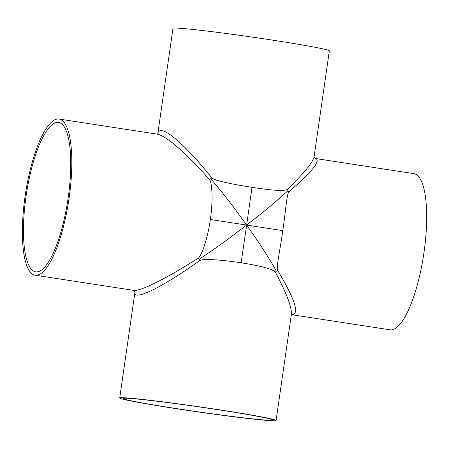 <?xml version="1.0" encoding="UTF-8"?>
<svg xmlns="http://www.w3.org/2000/svg" width="449" height="449" viewBox="0 0 449 449"><rect width="100%" height="100%" fill="white"/><g stroke="black" fill="none" stroke-linecap="round" stroke-linejoin="round"><path stroke-width="0.67" d="M59.116 119.052A78.99 21.894 -81.3 0 0 25.065 196.494A78.99 21.894 -81.3 0 0 35.089 275.198A78.99 21.894 -81.3 0 0 68.742 200.456A78.99 21.894 -81.3 0 0 59.116 119.052L157.644 134.217C167.224 136.608 184.517 151.723 209.526 179.555C211.979 181.957 213.297 199.872 210.351 219.488L246.641 225.067L231.426 236.612C224.702 241.719 208.521 253.185 199.047 259.298A4.153 0.673 56.2 0 0 198.194 258.175C165.956 278.745 140.211 291.575 133.611 290.357L134.964 292.187C133.157 301.599 161.281 287.888 199.878 260.543A4.153 0.673 56.2 0 0 199.047 259.298M210.351 219.488C207.64 239.109 201.231 256.514 198.194 258.175M157.739 134.139L172.983 28.338A78.99 2.621 8.2 0 1 251.535 37.009A78.99 2.621 8.2 0 1 329.347 50.872L314.104 156.673C312.97 162.314 304.029 173.224 287.281 189.405C284.054 191.235 272.302 190.544 252.012 187.328L246.641 225.067L235.332 209.498C230.343 202.611 218.046 187.081 210.654 178.753A4.153 0.853 139.6 0 0 211.805 177.793C182.771 141.643 159.496 122.667 157.801 133.757M209.526 179.555A4.153 0.853 139.6 0 0 210.654 178.753M252.012 187.328C233.3 184.432 213.819 180.532 211.805 177.793M291.816 314.693C299.803 314.317 295.077 299.55 277.639 270.399C276.012 268.019 280.092 250.256 282.797 230.634L246.641 225.067L261.363 213.505C267.885 208.387 281.506 196.847 287.972 190.651A4.153 2.357 -132.4 0 0 288.965 191.779C312.409 171.417 321.243 160.327 315.473 158.503L314.104 156.65M287.281 189.405A4.153 2.357 -132.4 0 0 287.972 190.651M282.797 230.634C285.744 211.024 286.754 193.463 288.965 191.779M199.878 260.543C202.594 258.428 222.423 259.904 241.135 262.794L246.641 225.067L257.457 240.619C262.25 247.5 271.976 262.951 276.365 271.196A4.153 2.178 -29.7 0 0 275.355 272.161C286.709 293.421 292.035 307.61 291.328 314.715L276.079 420.522A78.99 2.621 8.2 0 1 272.913 420.797A78.99 2.621 8.2 0 1 186.582 410.24A78.99 2.621 8.2 0 1 119.715 397.988A78.99 2.621 8.2 0 1 179.207 403.993A78.99 2.621 8.2 0 1 276.079 420.522M277.639 270.399A4.153 2.178 -29.7 0 0 276.365 271.196M241.135 262.794C261.425 266.01 272.829 269.131 275.355 272.161M26.02 196.522A75.567 20.946 -81.3 0 0 35.611 271.813A75.567 20.946 -81.3 0 0 67.805 200.31A75.567 20.946 -81.3 0 0 58.595 122.437A75.567 20.946 -81.3 0 0 26.02 196.522M269.658 420.298A75.567 2.503 8.2 0 1 187.07 410.201A75.567 2.503 8.2 0 1 123.105 398.476A75.567 2.503 8.2 0 1 180.543 404.296A75.567 2.503 8.2 0 1 272.689 420.034A75.567 2.503 8.2 0 1 269.658 420.298M291.794 314.698L389.945 329.802A78.99 21.894 -81.3 0 0 423.598 255.06A78.99 21.894 -81.3 0 0 413.972 173.662L315.456 158.503M157.644 134.217L157.178 134.184L157.846 133.69M291.889 314.67L291.221 315.17M133.611 290.357L35.089 275.198M119.715 397.988L134.958 292.192"/></g></svg>
